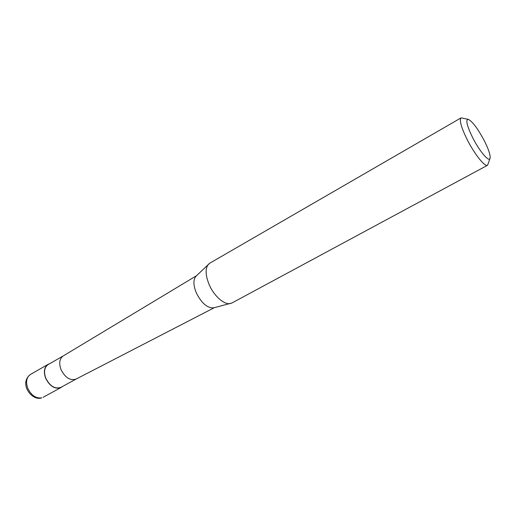 <?xml version="1.0" encoding="UTF-8"?>
<svg xmlns="http://www.w3.org/2000/svg" width="516" height="516" viewBox="0 0 516 516"><rect width="100%" height="100%" fill="white"/><g stroke="black" fill="none" stroke-linecap="round" stroke-linejoin="round"><path stroke-width="0.77" d="M62.307 386.594L61.017 387.522C55.025 389.509 49.904 386.426 45.66 378.28C43.389 371.778 44.195 367.134 48.085 364.354L49.549 363.748M76.181 379.028L76.065 379.086C70.241 380.873 65.235 377.738 61.056 369.695C58.779 363.303 59.482 358.73 63.158 355.976L63.274 355.905M76.123 379.06L60.927 387.348C55.025 389.303 49.981 386.265 45.801 378.247C43.563 371.836 44.357 367.263 48.188 364.528L63.216 355.937M490.077 158.289L487.568 165.255L231.936 302.982L213.766 307.839C207.496 308.278 201.711 303.363 196.409 293.094C193.21 285.258 193.094 279.601 196.061 276.131L209.735 263.212L461.098 117.854L468.347 119.377C472.469 121.518 477.732 128.529 484.137 140.404C488.588 149.234 490.568 155.2 490.077 158.289C489.239 162.617 479.622 151.44 472.779 137.901C466.864 125.743 465.387 119.57 468.347 119.377M230.658 303.479C224.737 305.337 214.308 296.442 209.315 284.987C205.297 275.215 205.065 268.236 208.638 264.037M487.568 165.255C485.027 167.229 474.681 154.426 467.38 139.997C461.214 127.465 459.124 120.086 461.098 117.854M41.848 397.804C36.068 398.7 31.379 395.533 27.793 388.303C25.587 381.879 26.458 377.267 30.405 374.461C18.608 383.498 31.76 401.177 41.499 397.952L41.848 397.804M48.085 364.354L30.405 374.461M61.017 387.522L43.138 397.275M63.158 355.976L196.467 275.744M76.065 379.086L214.308 307.697"/></g></svg>
